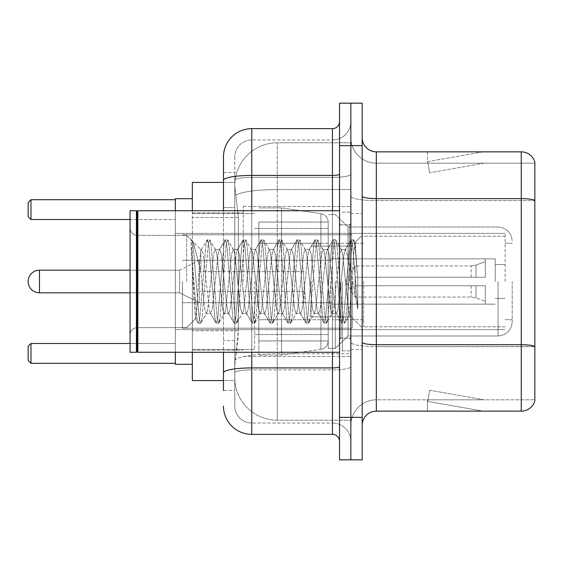 <?xml version="1.0" encoding="UTF-8"?>
<svg xmlns="http://www.w3.org/2000/svg" width="563" height="563" viewBox="0 0 563 563"><rect width="100%" height="100%" fill="white"/><g stroke="black" fill="none" stroke-linecap="round" stroke-linejoin="round"><path stroke-width="0.42" stroke-dasharray="2.81 2.11" d="M350.855 281.5L350.855 206.487L350.855 281.5M243.286 281.5L243.286 206.487L243.286 281.5M223.469 207.606L234.792 207.606L234.792 340.65L234.792 172.517L234.792 207.606L223.469 207.606L223.469 340.65L223.469 182.426L234.891 182.426L234.855 183.003A42.464 42.464 0 0 1 277.256 142.798L350.855 142.798L277.256 142.798L277.256 189.576L277.256 142.798A42.464 42.464 0 0 0 234.855 183.003L234.891 182.426L192.335 182.426L192.335 330.741L238.339 330.741L238.065 338.117L234.968 363.592L238.339 330.741L238.339 217.515L238.339 330.741L192.335 330.741L192.335 380.574L234.891 380.574L234.792 377.745A42.464 42.464 0 0 0 277.256 420.202L350.855 420.202L350.855 353.761L350.855 420.202L277.256 420.202L277.256 353.761L277.256 420.202A42.464 42.464 0 0 1 234.792 377.745L234.792 369.11L234.891 380.574L223.469 380.574M234.968 363.592L234.792 369.11L234.968 363.592M192.335 281.5L192.335 364.296L192.335 281.5M350.855 142.798L350.855 189.576L350.855 142.798M350.855 353.761L350.855 189.576L350.855 353.761L277.256 353.761A42.464 7.375 180 0 0 235.306 359.996A42.464 7.375 180 0 1 277.256 353.761L350.855 353.761M234.855 183.003C234.602 184.629 234.954 188.718 235.904 195.277L238.339 217.515L235.904 195.277C234.954 188.711 234.602 184.622 234.855 183.003A42.464 42.464 0 0 1 277.256 142.798M192.335 352.269L192.335 210.731M223.469 172.517L234.792 172.517L223.469 172.517L223.469 390.483L234.792 390.483L234.792 340.65L234.792 390.483L223.469 390.483L223.469 210.731M223.469 406.05A28.305 28.305 0 0 0 251.781 434.362L251.781 423.038A16.981 16.981 0 0 1 234.792 406.05L234.792 180.343L234.792 406.05A16.981 16.981 0 0 0 251.781 423.038L332.451 423.038L332.451 377.745L332.451 434.362A7.08 7.08 0 0 1 339.531 441.434L339.531 121.566L339.531 441.434M350.855 377.745L350.855 174.192L350.855 377.745M339.531 281.5L339.531 352.269L339.531 281.5M339.531 145.627L339.531 103.163L350.855 103.163L350.855 145.627L350.855 103.163L362.178 103.163L362.178 145.627L350.855 145.627L350.855 417.373L350.855 145.627L339.531 145.627L339.531 417.373L350.855 417.373L350.855 459.837L350.855 417.373L362.178 417.373L362.178 145.627M362.178 417.373L362.178 459.837L339.531 459.837L339.531 417.373M350.855 121.566L350.855 174.192L350.855 121.566A18.403 18.403 0 0 1 332.451 139.962A18.403 18.403 0 0 0 350.855 121.566A18.403 18.403 0 0 1 332.451 139.962L332.451 423.038L251.781 423.038L251.781 369.877L332.451 369.877A18.403 3.195 0 0 0 350.855 366.682A18.403 3.195 0 0 1 332.451 369.877L332.451 139.962L251.781 139.962L332.451 139.962M223.469 372.833A28.305 4.912 180 0 1 251.781 367.913L251.781 128.638A28.305 28.305 0 0 0 223.469 156.95A28.305 28.305 0 0 1 251.781 128.638L332.451 128.638A7.08 7.08 0 0 0 339.531 121.566A7.08 7.08 0 0 1 332.451 128.638L332.451 377.745L332.451 369.877L251.781 369.877L251.781 139.962L251.781 177.387L332.451 177.387A18.403 3.195 0 0 0 350.855 174.192A18.403 3.195 0 0 1 332.451 177.387L251.781 177.387L251.781 377.745L251.781 367.913L332.451 367.913A7.08 1.232 0 0 0 339.531 366.682M251.781 434.362L332.451 434.362M234.792 156.95L234.792 180.343L234.792 156.95A16.981 16.981 0 0 1 251.781 139.962A16.981 16.981 0 0 0 234.792 156.95A16.981 16.981 0 0 1 251.781 139.962M350.855 441.434A18.403 18.403 0 0 0 332.451 423.038A18.403 18.403 0 0 1 350.855 441.434A18.403 18.403 0 0 0 332.451 423.038M362.178 281.5L362.178 213.56L362.178 281.5M342.36 281.5L342.36 350.855L342.36 281.5M350.855 354.535L350.855 196.177L350.855 354.535M362.178 342.241L362.178 196.177L362.178 342.241A14.152 2.456 0 0 0 376.33 344.704L521.261 344.704A14.152 2.456 180 0 1 534.85 346.47L376.33 346.667L376.33 399.821A25.476 25.476 0 0 0 350.855 425.304A25.476 25.476 0 0 1 376.33 399.821L534.85 399.821L534.85 162.045A14.152 14.152 0 0 0 521.261 151.855L521.261 411.145A14.152 14.152 0 0 0 534.85 400.955L534.85 354.535L534.85 399.821L376.33 399.821L376.33 151.855A14.152 14.152 0 0 1 362.178 137.696L362.178 196.177L362.178 137.696M350.855 137.696L350.855 196.177L350.855 137.696A25.476 25.476 0 0 0 376.33 163.179A25.476 25.476 0 0 1 350.855 137.696A25.476 25.476 0 0 0 376.33 163.179L376.33 346.667A25.476 4.427 0 0 1 350.855 342.241A25.476 4.427 0 0 0 376.33 346.667L376.33 163.179L534.85 163.179L376.33 163.179M482.069 410.976A11.323 11.323 0 0 0 484.039 411.145L427.423 411.145L484.039 411.145A11.323 11.323 0 0 1 482.069 410.976A11.323 11.323 0 0 0 484.039 411.145A11.323 11.323 0 0 1 482.069 410.976A11.323 11.323 0 0 0 484.039 411.145A11.323 11.323 0 0 1 482.069 410.976L427.711 401.391L482.069 410.976M427.423 399.821L427.423 411.145L427.423 399.821L427.986 399.821L427.711 401.391L427.986 399.821L427.423 399.821L427.423 411.145L427.423 399.821L427.986 399.821L427.711 401.391L427.986 399.821L427.423 399.821L427.423 411.145L427.423 399.821L427.986 399.821L427.711 401.391L427.986 399.821L427.423 399.821M521.261 411.145L376.33 411.145L376.33 346.667L534.85 346.667L534.85 200.604L376.33 200.604A25.476 4.427 0 0 1 350.855 196.177A25.476 4.427 0 0 0 376.33 200.604L534.85 200.604M534.85 162.045A14.152 14.152 0 0 0 521.261 151.855L376.33 151.855M484.039 151.855L427.423 151.855L484.039 151.855A11.323 11.323 0 0 0 482.069 152.024A11.323 11.323 0 0 1 484.039 151.855A11.323 11.323 0 0 0 482.069 152.024A11.323 11.323 0 0 1 484.039 151.855A11.323 11.323 0 0 0 482.069 152.024A11.323 11.323 0 0 1 484.039 151.855M362.178 425.304A14.152 14.152 0 0 1 376.33 411.145M534.85 200.407L534.85 163.179L534.85 200.407A14.152 2.456 180 0 0 521.261 198.633L376.33 198.633A14.152 2.456 0 0 1 362.178 196.177M484.039 399.821L427.986 399.821L484.039 399.821L427.986 399.821L484.039 399.821L427.986 399.821L484.039 399.821L429.675 390.236L427.986 399.821L429.675 390.236L427.986 399.821L429.675 390.236L427.986 399.821L429.675 390.236L484.039 399.821M427.986 163.179L427.423 163.179L427.986 163.179L427.423 163.179L427.986 163.179L427.423 163.179L427.986 163.179L427.711 161.609L482.069 152.024L427.711 161.609L427.986 163.179L427.711 161.609L482.069 152.024L427.711 161.609L427.986 163.179L427.711 161.609L482.069 152.024L427.711 161.609L427.986 163.179L484.039 163.179L427.986 163.179L484.039 163.179L427.986 163.179L484.039 163.179L427.986 163.179L429.675 172.764L427.986 163.179M427.423 151.855L427.423 163.179L427.423 151.855M484.039 163.179L429.675 172.764L484.039 163.179M137.133 351.558L136.422 352.269L136.422 210.731L136.422 352.269L136.422 210.731L137.133 211.442L137.133 351.558L137.133 281.5L137.133 351.558L137.844 352.269L137.844 210.731L137.844 281.5L137.844 210.731L339.531 210.731M136.422 352.269L130.053 352.269L130.053 210.731L130.053 334.725L130.053 210.731L136.422 210.731M186.67 281.5L186.67 235.348L186.67 281.5M224.215 281.5L221.217 253.793L219.718 249.508L219.246 249.909L218.219 253.793L212.23 309.207L210.731 313.492L210.259 313.091L209.232 309.207L203.243 253.793L201.744 249.508L200.822 251.049L200.822 249.508L200.822 271.148L193.285 242.301L200.822 271.148L201.744 281.5L200.822 271.148L200.822 249.508L192.37 241.048L193.285 242.301L192.37 241.048L191.096 240.457L192.37 241.048L200.822 249.508L201.744 249.508L200.822 251.049C200.055 255.926 199.295 266.074 198.556 281.5L197.085 307.173L195.452 318.517L192.863 281.5L191.096 239.775L191.096 240.457L191.631 239.775L191.096 240.457L191.096 247.136L196.874 317.638L198.007 322.909L196.874 317.638L191.096 247.136L195.452 318.517L198.373 323.225L195.452 318.517L186.67 327.652L137.133 327.652C132.875 328.032 130.517 330.39 130.053 334.725C130.517 330.39 132.875 328.032 137.133 327.652L186.67 327.652L195.713 318.609L197.085 307.173L198.556 281.5C199.295 266.074 200.055 255.926 200.822 251.049L200.822 249.508L201.744 249.508L203.243 253.793L209.232 309.207L210.259 313.091L215.981 322.909L214.848 317.638L208.859 245.362L207.36 239.775L205.861 245.362L199.872 317.638L198.373 323.225L200.618 323.225L199.126 317.638L193.13 245.362L191.631 239.775L193.285 242.301L191.997 240.091L193.13 245.362L199.126 317.638L200.618 323.225L200.991 322.909L198.373 323.225L199.872 317.638L205.861 245.362L206.994 240.091L209.605 239.775L208.113 245.362L202.117 317.638L200.991 322.909L206.712 313.091L206.241 313.492L204.742 309.207L201.744 281.5L204.742 309.207L206.241 313.492L210.731 313.492L215.981 322.909L214.848 317.638L208.859 245.362L207.36 239.775L209.605 239.775L208.113 245.362L202.117 317.638L200.991 322.909L206.241 313.492L210.731 313.492L212.23 309.207L218.219 253.793L219.246 249.909L224.968 240.091L223.842 245.362L217.846 317.638L216.347 323.225L215.981 322.909L218.599 323.225L217.1 317.638L211.104 245.362L209.605 239.775L215.699 249.909L215.228 249.508L213.729 253.793L207.733 309.207L206.712 313.091L207.733 309.207L213.729 253.793L215.228 249.508L219.718 249.508L224.968 240.091L223.842 245.362L217.846 317.638L216.347 323.225L218.599 323.225L217.1 317.638L211.104 245.362L209.978 240.091L215.228 249.508L219.718 249.508L221.217 253.793L227.206 309.207L228.233 313.091L227.206 309.207L224.215 281.5M219.718 281.5L216.727 253.793L215.699 249.909L216.727 253.793L222.716 309.207L224.215 313.492L222.716 309.207L219.718 281.5M242.189 281.5L239.191 253.793L237.692 249.508L237.22 249.909L236.2 253.793L230.204 309.207L228.705 313.492L228.233 313.091L233.955 322.909L232.829 317.638L226.833 245.362L225.334 239.775L224.968 240.091L227.586 239.775L226.087 245.362L220.091 317.638L218.599 323.225L224.686 313.091L224.215 313.492L228.705 313.492L233.955 322.909L232.829 317.638L226.833 245.362L225.334 239.775L227.586 239.775L226.087 245.362L220.091 317.638L218.965 322.909L224.215 313.492L228.705 313.492L230.204 309.207L236.2 253.793L237.22 249.909L242.942 240.091L241.816 245.362L235.82 317.638L234.328 323.225L233.955 322.909L236.573 323.225L235.074 317.638L229.085 245.362L227.586 239.775L233.673 249.909L233.202 249.508L231.703 253.793L225.714 309.207L224.686 313.091L225.714 309.207L231.703 253.793L233.202 249.508L237.692 249.508L242.942 240.091L241.816 245.362L235.82 317.638L234.328 323.225L236.573 323.225L235.074 317.638L229.085 245.362L227.952 240.091L233.202 249.508L237.692 249.508L239.191 253.793L245.186 309.207L246.207 313.091L245.186 309.207L242.189 281.5M237.692 281.5L234.701 253.793L233.673 249.909L234.701 253.793L240.69 309.207L242.189 313.492L240.69 309.207L237.692 281.5M260.162 281.5L257.164 253.793L255.672 249.508L255.194 249.909L254.173 253.793L248.177 309.207L246.685 313.492L246.207 313.091L251.935 322.909L250.802 317.638L244.806 245.362L243.315 239.775L242.942 240.091L245.559 239.775L244.06 245.362L238.072 317.638L236.573 323.225L242.66 313.091L242.189 313.492L246.685 313.492L251.935 322.909L250.802 317.638L244.806 245.362L243.315 239.775L245.559 239.775L244.06 245.362L238.072 317.638L236.939 322.909L242.189 313.492L246.685 313.492L248.177 309.207L254.173 253.793L255.194 249.909L260.922 240.091L259.789 245.362L253.8 317.638L252.301 323.225L251.935 322.909L254.546 323.225L253.047 317.638L247.058 245.362L245.559 239.775L251.647 249.909L251.175 249.508L249.676 253.793L243.688 309.207L242.66 313.091L243.688 309.207L249.676 253.793L251.175 249.508L255.672 249.508L260.922 240.091L259.789 245.362L253.8 317.638L252.301 323.225L254.546 323.225L253.047 317.638L247.058 245.362L245.925 240.091L251.175 249.508L255.672 249.508L257.164 253.793L263.16 309.207L264.181 313.091L263.16 309.207L260.162 281.5M255.672 281.5L252.674 253.793L251.647 249.909L252.674 253.793L258.663 309.207L260.162 313.492L258.663 309.207L255.672 281.5M278.136 281.5L275.145 253.793L273.646 249.508L273.168 249.909L272.147 253.793L266.158 309.207L264.659 313.492L264.181 313.091L269.909 322.909L268.776 317.638L262.787 245.362L261.288 239.775L260.922 240.091L263.533 239.775L262.034 245.362L256.045 317.638L254.546 323.225L260.634 313.091L260.162 313.492L264.659 313.492L269.909 322.909L268.776 317.638L262.787 245.362L261.288 239.775L263.533 239.775L262.034 245.362L256.045 317.638L254.912 322.909L260.162 313.492L264.659 313.492L266.158 309.207L272.147 253.793L273.168 249.909L278.896 240.091L277.763 245.362L271.774 317.638L270.275 323.225L269.909 322.909L272.52 323.225L271.021 317.638L265.032 245.362L263.533 239.775L269.628 249.909L269.149 249.508L267.65 253.793L261.661 309.207L260.634 313.091L261.661 309.207L267.65 253.793L269.149 249.508L273.646 249.508L278.896 240.091L277.763 245.362L271.774 317.638L270.275 323.225L272.52 323.225L271.021 317.638L265.032 245.362L263.899 240.091L269.149 249.508L273.646 249.508L275.145 253.793L281.134 309.207L282.162 313.091L281.134 309.207L278.136 281.5M273.646 281.5L270.648 253.793L269.628 249.909L270.648 253.793L276.637 309.207L278.136 313.492L276.637 309.207L273.646 281.5M296.117 281.5L293.119 253.793L291.62 249.508L291.148 249.909L290.121 253.793L284.132 309.207L282.633 313.492L282.162 313.091L287.883 322.909L286.75 317.638L280.761 245.362L279.262 239.775L278.896 240.091L281.507 239.775L280.008 245.362L274.019 317.638L272.52 323.225L278.615 313.091L278.136 313.492L282.633 313.492L287.883 322.909L286.75 317.638L280.761 245.362L279.262 239.775L281.507 239.775L280.008 245.362L274.019 317.638L272.886 322.909L278.136 313.492L282.633 313.492L284.132 309.207L290.121 253.793L291.148 249.909L296.87 240.091L295.737 245.362L289.748 317.638L288.249 323.225L287.883 322.909L290.494 323.225L289.002 317.638L283.006 245.362L281.507 239.775L287.602 249.909L287.123 249.508L285.631 253.793L279.635 309.207L278.615 313.091L279.635 309.207L285.631 253.793L287.123 249.508L291.62 249.508L296.87 240.091L295.737 245.362L289.748 317.638L288.249 323.225L290.494 323.225L289.002 317.638L283.006 245.362L281.873 240.091L287.123 249.508L291.62 249.508L293.119 253.793L299.108 309.207L300.135 313.091L299.108 309.207L296.117 281.5M291.62 281.5L288.622 253.793L287.602 249.909L288.622 253.793L294.618 309.207L296.117 313.492L294.618 309.207L291.62 281.5M314.091 281.5L311.093 253.793L309.594 249.508L309.122 249.909L308.095 253.793L302.106 309.207L300.607 313.492L300.135 313.091L305.857 322.909L304.724 317.638L298.735 245.362L297.236 239.775L296.87 240.091L299.481 239.775L297.989 245.362L291.993 317.638L290.494 323.225L296.588 313.091L296.117 313.492L300.607 313.492L305.857 322.909L304.724 317.638L298.735 245.362L297.236 239.775L299.481 239.775L297.989 245.362L291.993 317.638L290.86 322.909L296.117 313.492L300.607 313.492L302.106 309.207L308.095 253.793L309.122 249.909L314.844 240.091L313.718 245.362L307.722 317.638L306.223 323.225L305.857 322.909L308.475 323.225L306.976 317.638L300.98 245.362L299.481 239.775L305.575 249.909L305.104 249.508L303.605 253.793L297.609 309.207L296.588 313.091L297.609 309.207L303.605 253.793L305.104 249.508L309.594 249.508L314.844 240.091L313.718 245.362L307.722 317.638L306.223 323.225L308.475 323.225L306.976 317.638L300.98 245.362L299.854 240.091L305.104 249.508L309.594 249.508L311.093 253.793L317.082 309.207L318.109 313.091L317.082 309.207L314.091 281.5M309.594 281.5L306.596 253.793L305.575 249.909L306.596 253.793L312.592 309.207L314.091 313.492L312.592 309.207L309.594 281.5M332.064 281.5L329.066 253.793L327.567 249.508L327.096 249.909L326.076 253.793L320.08 309.207L318.581 313.492L318.109 313.091L323.831 322.909L322.705 317.638L316.709 245.362L315.21 239.775L314.844 240.091L317.462 239.775L315.963 245.362L309.967 317.638L308.475 323.225L314.562 313.091L314.091 313.492L318.581 313.492L323.831 322.909L322.705 317.638L316.709 245.362L315.21 239.775L317.462 239.775L315.963 245.362L309.967 317.638L308.841 322.909L314.091 313.492L318.581 313.492L320.08 309.207L326.076 253.793L327.096 249.909L332.817 240.091L331.691 245.362L325.695 317.638L324.197 323.225L323.831 322.909L326.449 323.225L324.95 317.638L318.954 245.362L317.462 239.775L323.549 249.909L323.078 249.508L321.579 253.793L315.59 309.207L314.562 313.091L315.59 309.207L321.579 253.793L323.078 249.508L327.567 249.508L332.817 240.091L331.691 245.362L325.695 317.638L324.197 323.225L326.449 323.225L324.95 317.638L318.954 245.362L317.828 240.091L323.078 249.508L327.567 249.508L329.066 253.793L335.062 309.207L336.083 313.091L335.062 309.207L332.064 281.5M327.567 281.5L324.577 253.793L323.549 249.909L324.577 253.793L330.565 309.207L332.064 313.492L330.565 309.207L327.567 281.5M348.025 260.943L348.025 305.674L342.55 253.793L341.051 249.508L339.552 253.793L333.563 309.207L332.064 313.492L336.554 313.492L341.811 322.909L340.678 317.638L334.682 245.362L333.19 239.775L332.817 240.091L335.435 239.775L333.936 245.362L327.947 317.638L326.449 323.225L332.536 313.091L332.064 313.492L336.554 313.492L341.811 322.909L340.678 317.638L334.682 245.362L333.19 239.775L335.435 239.775L333.936 245.362L327.947 317.638L326.814 322.909L332.536 313.091L333.563 309.207L339.552 253.793L341.051 249.508L345.548 249.508L344.049 253.793L338.053 309.207L336.554 313.492L338.053 309.207L344.049 253.793L345.07 249.909L350.798 240.091L349.665 245.362L343.669 317.638L342.177 323.225L341.811 322.909L344.422 323.225L342.923 317.638L336.934 245.362L335.435 239.775L341.523 249.909L341.051 249.508L345.548 249.508L350.798 240.091L349.665 245.362L343.669 317.638L342.177 323.225L344.422 323.225L342.923 317.638L336.934 245.362L335.801 240.091L341.523 249.909L342.55 253.793L349.299 314.766L352.149 281.5L353.62 254.518L355.246 242.618L357.751 279.1L357.751 309.15L352.797 281.5L348.025 260.943L347.04 253.793L345.548 249.508L347.04 253.793L348.025 260.943L348.025 335.991L348.025 227.009L348.025 305.674L349.299 314.766L352.149 281.5L353.62 254.518L355 242.526L357.751 279.1L354.908 245.362L353.409 239.775L351.91 245.362L345.921 317.638L344.422 323.225L345.921 317.638L351.91 245.362L353.409 239.775L354.908 245.362L357.751 279.1L357.751 309.15L352.663 245.362L351.164 239.775L350.798 240.091L353.409 239.775L351.164 239.775L352.663 245.362L357.751 309.15L352.797 281.5L348.025 260.943M512.203 281.5L512.203 321.839L512.203 281.5M505.131 281.5L505.131 233.378L505.131 281.5M192.335 364.296L175.346 364.296L175.346 198.704L175.346 352.269M254.61 281.5L254.61 349.44L254.61 281.5M328.208 281.5L328.208 348.448L328.208 281.5M335.281 281.5L335.281 348.448L335.281 281.5M130.053 343.493L175.346 343.493L175.346 363.311L175.346 343.493L175.346 363.311L175.346 343.493L30.979 343.493L175.346 343.493L30.979 343.493L30.979 363.311L175.346 363.311L30.979 363.311L30.979 343.493L28.15 346.322L28.15 360.475L28.15 346.322L30.979 343.493L28.15 346.322L28.15 360.475L30.979 363.311L28.15 360.475L30.979 363.311L175.346 363.311M175.346 199.689L175.346 219.507L175.346 199.689L175.346 219.507L175.346 199.689L30.979 199.689L175.346 199.689L30.979 199.689L30.979 219.507L175.346 219.507L30.979 219.507L30.979 199.689L28.15 202.525L28.15 216.678L28.15 202.525L30.979 199.689L28.15 202.525L28.15 216.678L30.979 219.507L28.15 216.678L30.979 219.507L130.053 219.507M363.592 281.5L363.592 326.793L363.592 281.5M495.222 281.5L495.222 258.853L495.222 281.5M332.451 281.5L332.451 319.714L332.451 281.5M182.426 281.5L182.426 328.208L182.426 281.5M352.269 281.5L352.269 328.208L352.269 281.5M328.208 319.714L328.208 222.054L328.208 243.286L258.853 243.286L258.853 355.098L258.853 319.714L328.208 319.714L328.208 340.946L328.208 222.054L328.208 243.286L258.853 243.286L258.853 340.946L258.853 319.714L328.208 319.714L328.208 340.96L328.208 222.04L328.208 243.286L258.853 243.286L258.853 355.098L258.853 319.714L328.208 319.714L328.208 340.96C327.842 345.527 325.414 348.328 320.938 349.363L320.938 319.714L328.208 319.714M281.5 281.5L281.5 207.902L281.5 243.286L258.853 243.286L258.853 222.054L258.853 340.946L258.853 319.714L281.5 319.714L281.5 355.098L281.5 207.902L281.5 243.286L320.938 243.286L320.938 213.637L320.938 349.363L320.938 319.714L281.5 319.714L281.5 355.098L281.5 281.5M130.053 270.177L179.597 270.177L199.408 260.268L199.408 302.732L199.408 260.268L199.408 302.732L199.408 260.268L179.597 270.177L179.597 292.823L179.597 270.177L179.597 292.823L179.597 270.177L39.473 270.177L39.473 292.823A11.323 11.323 0 0 1 28.15 281.5M311.219 281.5L311.219 316.885L311.219 281.5M304.147 281.5L304.147 302.732L304.147 281.5M355.098 281.5L355.098 265.933L355.098 285.744L355.098 277.256L355.098 285.744L485.313 285.744L485.313 304.147L485.313 285.744L355.098 285.744L485.313 285.744L485.313 301.318L485.313 285.744L355.098 285.744L355.098 297.067L355.098 277.256L485.313 277.256L485.313 258.853L485.313 277.256L355.098 277.256L485.313 277.256L485.313 261.682L485.313 277.256L355.098 277.256L355.098 265.933L355.098 285.744L355.098 277.256L355.098 285.744L485.313 285.744L485.313 304.147L485.313 285.744L355.098 285.744L485.313 285.744L485.313 301.318L485.313 285.744L355.098 285.744L355.098 297.067L355.098 281.5M331.037 281.5L331.037 316.885L331.037 281.5M348.025 281.5L348.025 335.991L348.025 281.5M175.346 210.731L175.346 281.5L175.346 198.704L192.335 198.704M175.346 281.5L175.346 329.622L175.346 281.5M30.979 363.311L30.979 343.493M30.979 219.507L30.979 199.689M328.208 243.286L320.938 243.286L320.938 213.637L320.938 349.363L281.5 355.098L258.853 355.098L281.5 355.098L320.938 349.363C325.414 348.328 327.842 345.527 328.208 340.96L328.208 222.04C327.842 217.473 325.414 214.672 320.938 213.637L281.5 207.902L258.853 207.902L281.5 207.902L320.938 213.637C325.414 214.672 327.842 217.473 328.208 222.04L328.208 243.286M355.098 277.256L485.313 277.256L485.313 258.853L485.313 277.256L355.098 277.256L485.313 277.256L485.313 261.682L485.313 277.256L355.098 277.256M199.408 281.5L199.408 271.591L199.408 281.5M277.256 189.576L350.855 189.576L277.256 189.576L277.256 353.761L277.256 189.576A42.464 7.375 180 0 0 235.904 195.277A42.464 7.375 180 0 1 277.256 189.576M234.792 377.745A42.464 42.464 0 0 0 277.256 420.202M238.339 217.515L192.335 217.515L238.339 217.515M223.469 180.343A28.305 4.912 180 0 1 251.781 175.424L332.451 175.424A7.08 1.232 -0 0 0 339.531 174.192M251.781 210.731L251.781 352.269M332.451 352.269L332.451 210.731M251.781 177.387A16.981 2.949 180 0 0 234.792 180.343A16.981 2.949 180 0 1 251.781 177.387M251.781 369.877A16.981 2.949 180 0 0 234.792 372.833A16.981 2.949 180 0 1 251.781 369.877M251.781 423.038A16.981 16.981 0 0 1 234.792 406.05M234.792 340.65L223.469 340.65L234.792 340.65M350.855 425.304A25.476 25.476 0 0 1 376.33 399.821M349.44 281.5L349.44 224.883L349.44 281.5M340.946 281.5L340.946 338.117L340.946 281.5M498.051 281.5L498.051 335.991L498.051 281.5M476.002 285.744L476.002 297.926L476.002 285.744M471.161 285.744L471.161 297.067L471.161 285.744M476.002 277.256L476.002 265.074L476.002 277.256M471.161 277.256L471.161 265.933L471.161 277.256M243.286 206.487L350.855 206.487L243.286 206.487M192.335 212.856L243.286 212.856L192.335 212.856M192.335 350.144L243.286 350.144L192.335 350.144M243.286 356.513L350.855 356.513L243.286 356.513M339.531 224.883L350.855 224.883L339.531 224.883M339.531 338.117L350.855 338.117L339.531 338.117M350.855 213.56L362.178 213.56L350.855 213.56M342.36 350.855L350.855 350.855L342.36 350.855M342.36 212.145L350.855 212.145L342.36 212.145M350.855 349.44L362.178 349.44L350.855 349.44M349.44 224.883L350.855 223.469L349.44 224.883L340.946 224.883L339.531 223.469L340.946 224.883L349.44 224.883M340.946 338.117L349.44 338.117L350.855 339.531L349.44 338.117L340.946 338.117L339.531 339.531L340.946 338.117M137.844 352.269L339.531 352.269M137.133 235.348L186.67 235.348L191.096 239.775L191.631 239.775L191.096 239.775L186.67 235.348L137.133 235.348C132.875 234.968 130.517 232.61 130.053 228.275C130.517 232.61 132.875 234.968 137.133 235.348M355 242.526L362.178 235.348L355 242.526M349.299 314.773L362.178 327.652L349.299 314.773M137.133 211.442L137.844 210.731M349.595 314.668L344.788 322.909L349.595 314.668M355.246 242.618L353.775 240.091L355.246 242.618M201.273 249.909L206.994 240.091L201.273 249.909M498.051 335.991C506.644 335.154 511.366 330.439 512.203 321.839C511.366 330.439 506.644 335.154 498.051 335.991L348.025 335.991L335.281 348.448L328.208 348.448L335.281 348.448L348.025 335.991L498.051 335.991M505.131 243.286L512.203 243.286L505.131 243.286M192.335 349.44L254.61 349.44L192.335 349.44M254.61 334.577L328.208 334.577L254.61 334.577M175.346 233.378L505.131 233.378L175.346 233.378M175.346 329.622L505.131 329.622L175.346 329.622M348.025 227.009L498.051 227.009C506.644 227.846 511.366 232.561 512.203 241.161C511.366 232.561 506.644 227.846 498.051 227.009L348.025 227.009L335.281 214.552L328.208 214.552L335.281 214.552L348.025 227.009M254.61 228.423L328.208 228.423L254.61 228.423M192.335 213.56L254.61 213.56L192.335 213.56M505.131 319.714L512.203 319.714L505.131 319.714M505.131 326.793L363.592 326.793L505.131 326.793M495.222 264.519L505.131 264.519L495.222 264.519M363.592 319.714L332.451 319.714L363.592 319.714M495.222 258.853L332.451 258.853L495.222 258.853M505.131 236.207L363.592 236.207L505.131 236.207M495.222 298.481L505.131 298.481L495.222 298.481M363.592 243.286L332.451 243.286L363.592 243.286M495.222 304.147L332.451 304.147L495.222 304.147M182.426 328.208L352.269 328.208L182.426 328.208M182.426 260.268L332.451 260.268L182.426 260.268M332.451 246.115L352.269 246.115L332.451 246.115M182.426 234.792L352.269 234.792L182.426 234.792M182.426 302.732L332.451 302.732L182.426 302.732M332.451 316.885L352.269 316.885L332.451 316.885M328.208 222.054L258.853 222.054L328.208 222.054M328.208 340.946L258.853 340.946L328.208 340.946M311.219 302.732L304.147 302.732L311.219 302.732M304.147 291.409L199.408 291.409L304.147 291.409M130.053 292.823L179.597 292.823L199.408 302.732L179.597 292.823L39.473 292.823M345.745 281.5L355.098 265.933L471.161 265.933L355.098 265.933L345.745 281.5L355.098 297.067L471.161 297.067L476.002 297.926L485.313 301.318L476.002 297.926L471.161 297.067L355.098 297.067L345.745 281.5M485.313 304.147L331.037 304.147L485.313 304.147M331.037 316.885L311.219 316.885L331.037 316.885M331.037 246.115L311.219 246.115L331.037 246.115M485.313 258.853L331.037 258.853L485.313 258.853M476.002 265.074L485.313 261.682L476.002 265.074L471.161 265.933L476.002 265.074M304.147 271.591L199.408 271.591L304.147 271.591M311.219 260.268L304.147 260.268L311.219 260.268"/><path stroke-width="0.84" d="M223.469 207.606L223.469 172.517L223.469 182.426L192.335 182.426L192.335 210.731M223.469 380.574L192.335 380.574L192.335 352.269M223.469 390.483L223.469 352.269L223.469 390.483M339.531 417.373L339.531 459.837L350.855 459.837L350.855 417.373L350.855 459.837L362.178 459.837L362.178 417.373L350.855 417.373L350.855 145.627L350.855 417.373L339.531 417.373L339.531 145.627L350.855 145.627L350.855 103.163L350.855 145.627L362.178 145.627L362.178 417.373M362.178 145.627L362.178 103.163L339.531 103.163L339.531 145.627M251.781 352.269L251.781 434.362L332.451 434.362L332.451 352.269M223.469 210.731L223.469 156.95A28.305 28.305 0 0 1 251.781 128.638L332.451 128.638A7.08 7.08 0 0 0 339.531 121.566M223.469 156.95L223.469 172.517M339.531 441.434A7.08 7.08 0 0 0 332.451 434.362M251.781 434.362A28.305 28.305 0 0 1 223.469 406.05M362.178 425.304A14.152 14.152 0 0 1 376.33 411.145L521.261 411.145L521.261 151.855L376.33 151.855A14.152 14.152 0 0 1 362.178 137.696A14.152 14.152 0 0 0 376.33 151.855L376.33 411.145M534.85 162.045A14.152 14.152 0 0 0 521.261 151.855A14.152 14.152 0 0 1 534.85 162.045L534.85 400.955A14.152 14.152 0 0 1 521.261 411.145M534.85 200.604L534.85 346.47A14.152 2.456 180 0 0 521.261 344.704L376.33 344.704A14.152 2.456 -0 0 1 362.178 342.241M130.053 270.177L39.473 270.177A11.323 11.323 0 0 0 28.15 281.5A11.323 11.323 0 0 1 39.473 270.177L39.473 292.823A11.323 11.323 0 0 1 28.15 281.5M137.844 352.269L137.133 351.558L137.133 211.442L137.844 210.731L137.844 352.269L339.531 352.269M136.422 352.269L130.053 352.269L130.053 210.731L136.422 210.731L136.422 352.269L137.133 351.558M175.346 352.269L175.346 364.296L192.335 364.296M192.335 198.704L175.346 198.704L175.346 210.731M30.979 363.311L28.15 360.475L28.15 346.322L30.979 343.493L30.979 363.311L175.346 363.311M30.979 343.493L130.053 343.493M30.979 219.507L28.15 216.678L28.15 202.525L30.979 199.689L30.979 219.507L130.053 219.507M30.979 199.689L175.346 199.689M339.531 366.682A7.08 1.232 0 0 1 332.451 367.913L251.781 367.913A28.305 4.912 180 0 0 223.469 372.833M251.781 128.638L251.781 175.424L332.451 175.424L332.451 128.638M223.469 180.343A28.305 4.912 180 0 1 251.781 175.424L251.781 210.731M332.451 210.731L332.451 175.424A7.08 1.232 0 0 0 339.531 174.192M534.85 200.407A14.152 2.456 180 0 0 521.261 198.633L376.33 198.633A14.152 2.456 -0 0 1 362.178 196.177M137.133 211.442L136.422 210.731M137.844 210.731L339.531 210.731M130.053 292.823L39.473 292.823"/></g></svg>
